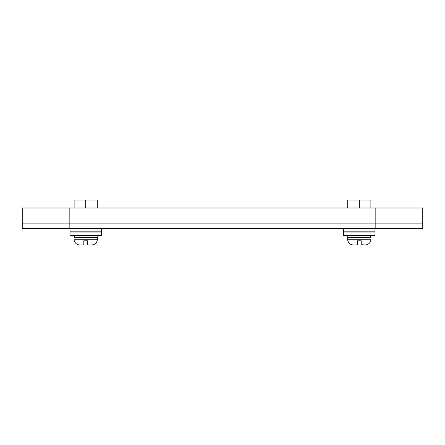 <?xml version="1.0" encoding="UTF-8"?>
<svg xmlns="http://www.w3.org/2000/svg" width="445" height="445" viewBox="0 0 445 445"><rect width="100%" height="100%" fill="white"/><g stroke="black" fill="none" stroke-linecap="round" stroke-linejoin="round"><path stroke-width="0.67" d="M69.837 228.435L69.837 208.004L422.75 208.004L422.75 223.863L22.25 223.863L22.25 208.004L22.25 228.435L422.75 228.435L422.75 223.863L22.25 223.863M69.837 208.004L22.25 208.004M343.629 228.435L343.629 231.828L374.974 231.828L374.974 228.435M374.974 232.017L343.629 232.017L343.629 235.411L374.974 235.411L374.974 232.017M70.026 228.435L70.026 231.828L101.371 231.828L101.371 228.435M101.371 232.017L70.026 232.017L70.026 235.411L101.371 235.411L101.371 232.017M87.604 244.928L91.648 244.922L87.604 244.928L91.32 244.928L87.604 244.928L87.604 240.806L83.799 240.806L83.799 244.75M357.396 244.928L353.352 244.922L357.396 244.928L357.396 240.806L361.201 240.806L361.201 244.928L365.25 244.922L361.201 244.75M369.039 235.411A1.902 1.902 0 0 1 370.941 237.313L370.941 239.221A5.713 5.713 0 0 1 365.25 244.928L365.25 244.928M349.559 235.411A1.902 1.902 0 0 0 347.656 237.313L347.656 239.221A5.713 5.713 0 0 0 353.352 244.928L353.352 244.922M361.201 244.928L364.917 244.928L361.201 244.928M95.441 235.411A1.902 1.902 0 0 1 97.344 237.313L97.344 239.221A5.713 5.713 0 0 1 91.648 244.928L91.648 244.928M75.962 235.411A1.902 1.902 0 0 0 74.059 237.313L74.059 239.221A5.713 5.713 0 0 0 79.75 244.928L80.083 244.928L79.75 244.922M80.083 244.928L83.799 244.928L80.083 244.928M370.88 208.004L370.88 200.072L359.299 200.072L359.299 208.004M347.717 208.004L347.717 200.072L359.299 200.072M97.283 208.004L97.283 200.072L85.701 200.072L85.701 208.004M74.12 208.004L74.12 200.072L85.701 200.072M375.163 228.435L375.163 208.004M347.656 237.313L370.941 237.313M347.656 239.221L370.941 239.221M74.059 237.313L97.344 237.313M74.059 239.221L97.344 239.221"/></g></svg>

